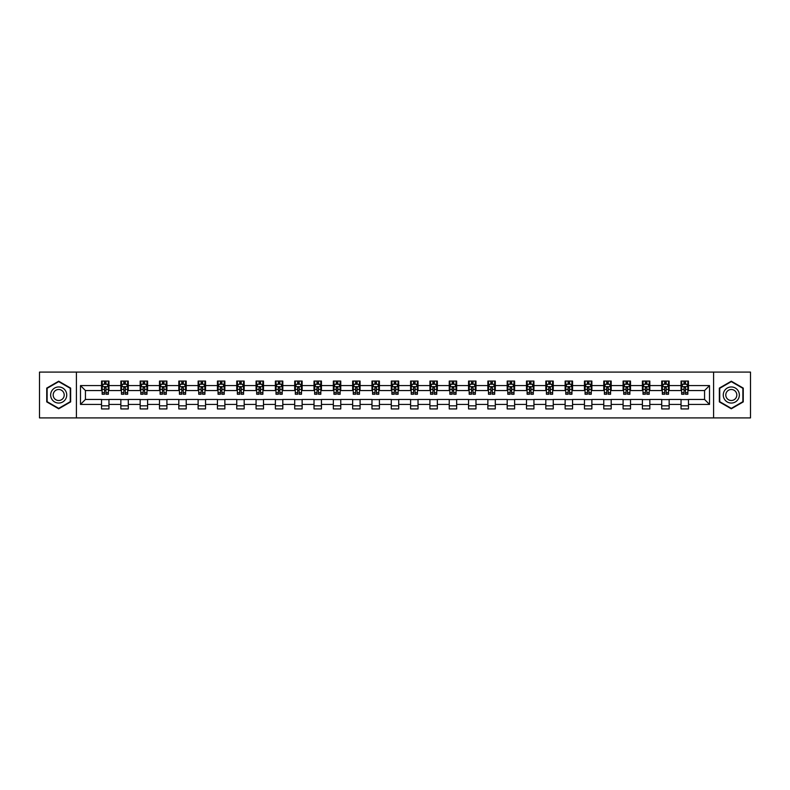 <?xml version="1.0" encoding="UTF-8"?>
<svg xmlns="http://www.w3.org/2000/svg" width="790" height="790" viewBox="0 0 790 790"><rect width="100%" height="100%" fill="white"/><g stroke="black" fill="none" stroke-linecap="round" stroke-linejoin="round"><path stroke-width="1.19" d="M713.597 417.91L750.5 417.91L750.5 372.09L713.597 372.09L713.597 417.91L76.403 417.91L76.403 372.09L39.5 372.09L39.5 417.91L76.403 417.91M713.597 372.09L76.403 372.09M688.465 385.589L688.465 381.066L681.039 381.066L681.039 385.589L669.15 385.589L669.15 381.066L661.714 381.066L661.714 385.589L649.834 385.589L649.834 381.066L642.398 381.066L642.398 385.589L630.519 385.589L630.519 381.066L623.083 381.066L623.083 385.589L611.193 385.589L611.193 381.066L603.767 381.066L603.767 385.589L591.878 385.589L591.878 381.066L584.452 381.066L584.452 385.589L572.562 385.589L572.562 381.066L565.136 381.066L565.136 385.589L553.247 385.589L553.247 381.066L545.821 381.066L545.821 385.589L533.931 385.589L533.931 381.066L526.505 381.066L526.505 385.589L514.616 385.589L514.616 381.066L507.19 381.066L507.19 385.589L495.3 385.589L495.3 381.066L487.865 381.066L487.865 385.589L475.985 385.589L475.985 381.066L468.549 381.066L468.549 385.589L456.669 385.589L456.669 381.066L449.234 381.066L449.234 385.589L437.344 385.589L437.344 381.066L429.918 381.066L429.918 385.589L418.029 385.589L418.029 381.066L410.603 381.066L410.603 385.589L398.713 385.589L398.713 381.066L391.287 381.066L391.287 385.589L379.397 385.589L379.397 381.066L371.972 381.066L371.972 385.589L360.082 385.589L360.082 381.066L352.656 381.066L352.656 385.589L340.767 385.589L340.767 381.066L333.331 381.066L333.331 385.589L321.451 385.589L321.451 381.066L314.015 381.066L314.015 385.589L302.135 385.589L302.135 381.066L294.7 381.066L294.7 385.589L282.81 385.589L282.81 381.066L275.384 381.066L275.384 385.589L263.495 385.589L263.495 381.066L256.069 381.066L256.069 385.589L244.179 385.589L244.179 381.066L236.753 381.066L236.753 385.589L224.864 385.589L224.864 381.066L217.438 381.066L217.438 385.589L205.548 385.589L205.548 381.066L198.122 381.066L198.122 385.589L186.233 385.589L186.233 381.066L178.807 381.066L178.807 385.589L166.917 385.589L166.917 381.066L159.481 381.066L159.481 385.589L147.602 385.589L147.602 381.066L140.166 381.066L140.166 385.589L128.286 385.589L128.286 381.066L120.85 381.066L120.85 385.589L108.961 385.589L108.961 381.066L101.535 381.066L101.535 385.589L80.481 385.589L80.481 404.411L85.439 399.454L101.535 399.454L101.535 408.934L108.961 408.934L108.961 399.454L120.85 399.454L120.85 408.934L128.286 408.934L128.286 399.454L140.166 399.454L140.166 408.934L147.602 408.934L147.602 399.454L159.481 399.454L159.481 408.934L166.917 408.934L166.917 399.454L178.807 399.454L178.807 408.934L186.233 408.934L186.233 399.454L198.122 399.454L198.122 408.934L205.548 408.934L205.548 399.454L217.438 399.454L217.438 408.934L224.864 408.934L224.864 399.454L236.753 399.454L236.753 408.934L244.179 408.934L244.179 399.454L256.069 399.454L256.069 408.934L263.495 408.934L263.495 399.454L275.384 399.454L275.384 408.934L282.81 408.934L282.81 399.454L294.7 399.454L294.7 408.934L302.135 408.934L302.135 399.454L314.015 399.454L314.015 408.934L321.451 408.934L321.451 399.454L333.331 399.454L333.331 408.934L340.767 408.934L340.767 399.454L352.656 399.454L352.656 408.934L360.082 408.934L360.082 399.454L371.972 399.454L371.972 408.934L379.397 408.934L379.397 399.454L391.287 399.454L391.287 408.934L398.713 408.934L398.713 399.454L410.603 399.454L410.603 408.934L418.029 408.934L418.029 399.454L429.918 399.454L429.918 408.934L437.344 408.934L437.344 399.454L449.234 399.454L449.234 408.934L456.669 408.934L456.669 399.454L468.549 399.454L468.549 408.934L475.985 408.934L475.985 399.454L487.865 399.454L487.865 408.934L495.3 408.934L495.3 399.454L507.19 399.454L507.19 408.934L514.616 408.934L514.616 399.454L526.505 399.454L526.505 408.934L533.931 408.934L533.931 399.454L545.821 399.454L545.821 408.934L553.247 408.934L553.247 399.454L565.136 399.454L565.136 408.934L572.562 408.934L572.562 399.454L584.452 399.454L584.452 408.934L591.878 408.934L591.878 399.454L603.767 399.454L603.767 408.934L611.193 408.934L611.193 399.454L623.083 399.454L623.083 408.934L630.519 408.934L630.519 399.454L642.398 399.454L642.398 408.934L649.834 408.934L649.834 399.454L661.714 399.454L661.714 408.934L669.15 408.934L669.15 399.454L681.039 399.454L681.039 408.934L688.465 408.934L688.465 399.454L704.562 399.454L704.562 390.546L688.465 390.546L688.465 385.589L709.519 385.589L709.519 404.411L688.465 404.411M681.039 404.411L669.15 404.411M661.714 404.411L649.834 404.411M642.398 404.411L630.519 404.411M623.083 404.411L611.193 404.411M603.767 404.411L591.878 404.411M584.452 404.411L572.562 404.411M565.136 404.411L553.247 404.411M545.821 404.411L533.931 404.411M526.505 404.411L514.616 404.411M507.19 404.411L495.3 404.411M487.865 404.411L475.985 404.411M468.549 404.411L456.669 404.411M449.234 404.411L437.344 404.411M429.918 404.411L418.029 404.411M410.603 404.411L398.713 404.411M391.287 404.411L379.397 404.411M371.972 404.411L360.082 404.411M352.656 404.411L340.767 404.411M333.331 404.411L321.451 404.411M314.015 404.411L302.135 404.411M294.7 404.411L282.81 404.411M275.384 404.411L263.495 404.411M256.069 404.411L244.179 404.411M236.753 404.411L224.864 404.411M217.438 404.411L205.548 404.411M198.122 404.411L186.233 404.411M178.807 404.411L166.917 404.411M159.481 404.411L147.602 404.411M140.166 404.411L128.286 404.411M120.85 404.411L108.961 404.411M101.535 404.411L80.481 404.411M681.039 385.589L681.039 390.546L669.15 390.546L669.15 385.589M661.714 385.589L661.714 390.546L649.834 390.546L649.834 385.589M642.398 385.589L642.398 390.546L630.519 390.546L630.519 385.589M623.083 385.589L623.083 390.546L611.193 390.546L611.193 385.589M603.767 385.589L603.767 390.546L591.878 390.546L591.878 385.589M584.452 385.589L584.452 390.546L572.562 390.546L572.562 385.589M565.136 385.589L565.136 390.546L553.247 390.546L553.247 385.589M545.821 385.589L545.821 390.546L533.931 390.546L533.931 385.589M526.505 385.589L526.505 390.546L514.616 390.546L514.616 385.589M507.19 385.589L507.19 390.546L495.3 390.546L495.3 385.589M487.865 385.589L487.865 390.546L475.985 390.546L475.985 385.589M468.549 385.589L468.549 390.546L456.669 390.546L456.669 385.589M449.234 385.589L449.234 390.546L437.344 390.546L437.344 385.589M429.918 385.589L429.918 390.546L418.029 390.546L418.029 385.589M410.603 385.589L410.603 390.546L398.713 390.546L398.713 385.589M391.287 385.589L391.287 390.546L379.397 390.546L379.397 385.589M371.972 385.589L371.972 390.546L360.082 390.546L360.082 385.589M352.656 385.589L352.656 390.546L340.767 390.546L340.767 385.589M333.331 385.589L333.331 390.546L321.451 390.546L321.451 385.589M314.015 385.589L314.015 390.546L302.135 390.546L302.135 385.589M294.7 385.589L294.7 390.546L282.81 390.546L282.81 385.589M275.384 385.589L275.384 390.546L263.495 390.546L263.495 385.589M256.069 385.589L256.069 390.546L244.179 390.546L244.179 385.589M236.753 385.589L236.753 390.546L224.864 390.546L224.864 385.589M217.438 385.589L217.438 390.546L205.548 390.546L205.548 385.589M198.122 385.589L198.122 390.546L186.233 390.546L186.233 385.589M178.807 385.589L178.807 390.546L166.917 390.546L166.917 385.589M159.481 385.589L159.481 390.546L147.602 390.546L147.602 385.589M140.166 385.589L140.166 390.546L128.286 390.546L128.286 385.589M120.85 385.589L120.85 390.546L108.961 390.546L108.961 385.589M101.535 385.589L101.535 390.546L85.439 390.546L80.481 385.589M85.439 390.546L85.439 399.454M709.519 404.411L704.562 399.454M704.562 390.546L709.519 385.589M101.535 384.167L102.157 384.167M104.507 384.167L105.998 384.167M108.349 384.167L108.961 384.167M101.535 390.418L102.157 390.418M104.507 390.418L105.998 390.418M108.349 390.418L108.961 390.418M101.535 399.582L108.961 399.582M101.535 405.833L108.961 405.833M120.85 399.582L128.286 399.582M120.85 405.833L128.286 405.833M120.85 384.167L121.472 384.167M123.823 384.167L125.314 384.167M127.664 384.167L128.286 384.167M120.85 390.418L121.472 390.418M123.823 390.418L125.314 390.418M127.664 390.418L128.286 390.418M140.166 399.582L147.602 399.582M140.166 405.833L147.602 405.833M140.166 384.167L140.788 384.167M143.138 384.167L144.629 384.167M146.98 384.167L147.602 384.167M140.166 390.418L140.788 390.418M143.138 390.418L144.629 390.418M146.98 390.418L147.602 390.418M159.481 399.582L166.917 399.582M159.481 405.833L166.917 405.833M159.481 384.167L160.103 384.167M162.454 384.167L163.945 384.167M166.295 384.167L166.917 384.167M159.481 390.418L160.103 390.418M162.454 390.418L163.945 390.418M166.295 390.418L166.917 390.418M178.807 399.582L186.233 399.582M178.807 405.833L186.233 405.833M178.807 384.167L179.419 384.167M181.779 384.167L183.26 384.167M185.611 384.167L186.233 384.167M178.807 390.418L179.419 390.418M181.779 390.418L183.26 390.418M185.611 390.418L186.233 390.418M198.122 399.582L205.548 399.582M198.122 405.833L205.548 405.833M198.122 384.167L198.734 384.167M201.094 384.167L202.576 384.167M204.926 384.167L205.548 384.167M198.122 390.418L198.734 390.418M201.094 390.418L202.576 390.418M204.926 390.418L205.548 390.418M217.438 399.582L224.864 399.582M217.438 405.833L224.864 405.833M217.438 384.167L218.06 384.167M220.41 384.167L221.891 384.167M224.242 384.167L224.864 384.167M217.438 390.418L218.06 390.418M220.41 390.418L221.891 390.418M224.242 390.418L224.864 390.418M236.753 399.582L244.179 399.582M236.753 405.833L244.179 405.833M236.753 384.167L237.375 384.167M239.726 384.167L241.207 384.167M243.567 384.167L244.179 384.167M236.753 390.418L237.375 390.418M239.726 390.418L241.207 390.418M243.567 390.418L244.179 390.418M256.069 399.582L263.495 399.582M256.069 405.833L263.495 405.833M256.069 384.167L256.691 384.167M259.041 384.167L260.522 384.167M262.882 384.167L263.495 384.167M256.069 390.418L256.691 390.418M259.041 390.418L260.522 390.418M262.882 390.418L263.495 390.418M275.384 399.582L282.81 399.582M275.384 405.833L282.81 405.833M275.384 384.167L276.006 384.167M278.356 384.167L279.848 384.167M282.198 384.167L282.81 384.167M275.384 390.418L276.006 390.418M278.356 390.418L279.848 390.418M282.198 390.418L282.81 390.418M294.7 399.582L302.135 399.582M294.7 405.833L302.135 405.833M294.7 384.167L295.322 384.167M297.672 384.167L299.163 384.167M301.513 384.167L302.135 384.167M294.7 390.418L295.322 390.418M297.672 390.418L299.163 390.418M301.513 390.418L302.135 390.418M314.015 399.582L321.451 399.582M314.015 405.833L321.451 405.833M314.015 384.167L314.637 384.167M316.988 384.167L318.479 384.167M320.829 384.167L321.451 384.167M314.015 390.418L314.637 390.418M316.988 390.418L318.479 390.418M320.829 390.418L321.451 390.418M333.331 399.582L340.767 399.582M333.331 405.833L340.767 405.833M333.331 384.167L333.953 384.167M336.303 384.167L337.794 384.167M340.144 384.167L340.767 384.167M333.331 390.418L333.953 390.418M336.303 390.418L337.794 390.418M340.144 390.418L340.767 390.418M352.656 399.582L360.082 399.582M352.656 405.833L360.082 405.833M352.656 384.167L353.268 384.167M355.628 384.167L357.11 384.167M359.46 384.167L360.082 384.167M352.656 390.418L353.268 390.418M355.628 390.418L357.11 390.418M359.46 390.418L360.082 390.418M371.972 399.582L379.397 399.582M371.972 405.833L379.397 405.833M371.972 384.167L372.584 384.167M374.944 384.167L376.425 384.167M378.775 384.167L379.397 384.167M371.972 390.418L372.584 390.418M374.944 390.418L376.425 390.418M378.775 390.418L379.397 390.418M391.287 399.582L398.713 399.582M391.287 405.833L398.713 405.833M391.287 384.167L391.909 384.167M394.259 384.167L395.741 384.167M398.091 384.167L398.713 384.167M391.287 390.418L391.909 390.418M394.259 390.418L395.741 390.418M398.091 390.418L398.713 390.418M410.603 399.582L418.029 399.582M410.603 405.833L418.029 405.833M410.603 384.167L411.225 384.167M413.575 384.167L415.056 384.167M417.416 384.167L418.029 384.167M410.603 390.418L411.225 390.418M413.575 390.418L415.056 390.418M417.416 390.418L418.029 390.418M429.918 399.582L437.344 399.582M429.918 405.833L437.344 405.833M429.918 384.167L430.54 384.167M432.89 384.167L434.372 384.167M436.732 384.167L437.344 384.167M429.918 390.418L430.54 390.418M432.89 390.418L434.372 390.418M436.732 390.418L437.344 390.418M449.234 399.582L456.669 399.582M449.234 405.833L456.669 405.833M449.234 384.167L449.856 384.167M452.206 384.167L453.697 384.167M456.047 384.167L456.669 384.167M449.234 390.418L449.856 390.418M452.206 390.418L453.697 390.418M456.047 390.418L456.669 390.418M468.549 399.582L475.985 399.582M468.549 405.833L475.985 405.833M468.549 384.167L469.171 384.167M471.521 384.167L473.013 384.167M475.363 384.167L475.985 384.167M468.549 390.418L469.171 390.418M471.521 390.418L473.013 390.418M475.363 390.418L475.985 390.418M487.865 399.582L495.3 399.582M487.865 405.833L495.3 405.833M487.865 384.167L488.487 384.167M490.837 384.167L492.328 384.167M494.678 384.167L495.3 384.167M487.865 390.418L488.487 390.418M490.837 390.418L492.328 390.418M494.678 390.418L495.3 390.418M507.19 399.582L514.616 399.582M507.19 405.833L514.616 405.833M507.19 384.167L507.802 384.167M510.152 384.167L511.644 384.167M513.994 384.167L514.616 384.167M507.19 390.418L507.802 390.418M510.152 390.418L511.644 390.418M513.994 390.418L514.616 390.418M526.505 399.582L533.931 399.582M526.505 405.833L533.931 405.833M526.505 384.167L527.118 384.167M529.478 384.167L530.959 384.167M533.309 384.167L533.931 384.167M526.505 390.418L527.118 390.418M529.478 390.418L530.959 390.418M533.309 390.418L533.931 390.418M545.821 399.582L553.247 399.582M545.821 405.833L553.247 405.833M545.821 384.167L546.433 384.167M548.793 384.167L550.274 384.167M552.625 384.167L553.247 384.167M545.821 390.418L546.433 390.418M548.793 390.418L550.274 390.418M552.625 390.418L553.247 390.418M565.136 399.582L572.562 399.582M565.136 405.833L572.562 405.833M565.136 384.167L565.759 384.167M568.109 384.167L569.59 384.167M571.94 384.167L572.562 384.167M565.136 390.418L565.759 390.418M568.109 390.418L569.59 390.418M571.94 390.418L572.562 390.418M584.452 399.582L591.878 399.582M584.452 405.833L591.878 405.833M584.452 384.167L585.074 384.167M587.424 384.167L588.906 384.167M591.266 384.167L591.878 384.167M584.452 390.418L585.074 390.418M587.424 390.418L588.906 390.418M591.266 390.418L591.878 390.418M603.767 399.582L611.193 399.582M603.767 405.833L611.193 405.833M603.767 384.167L604.389 384.167M606.74 384.167L608.221 384.167M610.581 384.167L611.193 384.167M603.767 390.418L604.389 390.418M606.74 390.418L608.221 390.418M610.581 390.418L611.193 390.418M623.083 399.582L630.519 399.582M623.083 405.833L630.519 405.833M623.083 384.167L623.705 384.167M626.055 384.167L627.546 384.167M629.897 384.167L630.519 384.167M623.083 390.418L623.705 390.418M626.055 390.418L627.546 390.418M629.897 390.418L630.519 390.418M642.398 399.582L649.834 399.582M642.398 405.833L649.834 405.833M642.398 384.167L643.02 384.167M645.371 384.167L646.862 384.167M649.212 384.167L649.834 384.167M642.398 390.418L643.02 390.418M645.371 390.418L646.862 390.418M649.212 390.418L649.834 390.418M661.714 399.582L669.15 399.582M661.714 405.833L669.15 405.833M661.714 384.167L662.336 384.167M664.686 384.167L666.177 384.167M668.528 384.167L669.15 384.167M661.714 390.418L662.336 390.418M664.686 390.418L666.177 390.418M668.528 390.418L669.15 390.418M681.039 399.582L688.465 399.582M681.039 405.833L688.465 405.833M681.039 384.167L681.652 384.167M684.002 384.167L685.493 384.167M687.843 384.167L688.465 384.167M681.039 390.418L681.652 390.418M684.002 390.418L685.493 390.418M687.843 390.418L688.465 390.418M58.697 408.795L70.646 401.903L70.646 388.097L58.697 381.205L46.748 388.097L46.748 401.903L58.697 408.795M743.252 388.097L731.303 381.205L719.354 388.097L719.354 401.903L731.303 408.795L743.252 401.903L743.252 388.097M105.998 382.676L104.507 382.676M108.349 392.709L105.998 392.709L105.998 394.259L108.349 394.259L108.349 386.705L107.104 384.226L103.391 384.226L102.157 386.705L102.157 394.259L104.507 394.259L104.507 392.709L102.157 392.709M102.157 386.705L102.157 381.066M108.349 386.705L108.349 381.066M104.507 384.226L104.507 381.066M105.998 381.066L105.998 384.226M105.998 392.709L105.998 387.633L104.507 387.633L104.507 392.709M65.659 399.029A8.048 8.048 0 0 0 62.716 388.028A8.048 8.048 0 0 0 51.725 390.971A8.048 8.048 0 0 0 54.668 401.972A8.048 8.048 0 0 0 65.659 399.029M63.467 397.755A5.51 5.51 0 0 0 61.452 390.23A5.51 5.51 0 0 0 53.918 392.245A5.51 5.51 0 0 0 55.942 399.77A5.51 5.51 0 0 0 63.467 397.755M47.114 401.685L47.114 388.315L58.697 381.629L70.27 388.315L70.27 401.685L58.697 408.371L47.114 401.685M731.303 386.952A8.048 8.048 0 0 0 723.255 395A8.048 8.048 0 0 0 731.303 403.048A8.048 8.048 0 0 0 739.351 395A8.048 8.048 0 0 0 731.303 386.952M731.303 389.49A5.51 5.51 0 0 0 725.793 395A5.51 5.51 0 0 0 731.303 400.51A5.51 5.51 0 0 0 736.813 395A5.51 5.51 0 0 0 731.303 389.49M742.886 401.685L731.303 408.371L719.73 401.685L719.73 388.315L731.303 381.629L742.886 388.315L742.886 401.685M125.314 382.676L123.823 382.676M127.664 392.709L125.314 392.709L125.314 394.259L127.664 394.259L127.664 386.705L126.43 384.226L122.707 384.226L121.472 386.705L121.472 394.259L123.823 394.259L123.823 392.709L121.472 392.709M121.472 386.705L121.472 381.066M127.664 386.705L127.664 381.066M123.823 384.226L123.823 381.066M125.314 381.066L125.314 384.226M125.314 392.709L125.314 387.633L123.823 387.633L123.823 392.709M144.629 382.676L143.138 382.676M146.98 392.709L144.629 392.709L144.629 394.259L146.98 394.259L146.98 386.705L145.745 384.226L142.022 384.226L140.788 386.705L140.788 394.259L143.138 394.259L143.138 392.709L140.788 392.709M140.788 386.705L140.788 381.066M146.98 386.705L146.98 381.066M143.138 384.226L143.138 381.066M144.629 381.066L144.629 384.226M144.629 392.709L144.629 387.633L143.138 387.633L143.138 392.709M163.945 382.676L162.454 382.676M166.295 392.709L163.945 392.709L163.945 394.259L166.295 394.259L166.295 386.705L165.061 384.226L161.348 384.226L160.103 386.705L160.103 394.259L162.454 394.259L162.454 392.709L160.103 392.709M160.103 386.705L160.103 381.066M166.295 386.705L166.295 381.066M162.454 384.226L162.454 381.066M163.945 381.066L163.945 384.226M163.945 392.709L163.945 387.633L162.454 387.633L162.454 392.709M183.26 382.676L181.779 382.676M185.611 392.709L183.26 392.709L183.26 394.259L185.611 394.259L185.611 386.705L184.376 384.226L180.663 384.226L179.419 386.705L179.419 394.259L181.779 394.259L181.779 392.709L179.419 392.709M179.419 386.705L179.419 381.066M185.611 386.705L185.611 381.066M181.779 384.226L181.779 381.066M183.26 381.066L183.26 384.226M183.26 392.709L183.26 387.633L181.779 387.633L181.779 392.709M202.576 382.676L201.094 382.676M204.926 392.709L202.576 392.709L202.576 394.259L204.926 394.259L204.926 386.705L203.692 384.226L199.979 384.226L198.734 386.705L198.734 394.259L201.094 394.259L201.094 392.709L198.734 392.709M198.734 386.705L198.734 381.066M204.926 386.705L204.926 381.066M201.094 384.226L201.094 381.066M202.576 381.066L202.576 384.226M202.576 392.709L202.576 387.633L201.094 387.633L201.094 392.709M221.891 382.676L220.41 382.676M224.242 392.709L221.891 392.709L221.891 394.259L224.242 394.259L224.242 386.705L223.007 384.226L219.294 384.226L218.06 386.705L218.06 394.259L220.41 394.259L220.41 392.709L218.06 392.709M218.06 386.705L218.06 381.066M224.242 386.705L224.242 381.066M220.41 384.226L220.41 381.066M221.891 381.066L221.891 384.226M221.891 392.709L221.891 387.633L220.41 387.633L220.41 392.709M241.207 382.676L239.726 382.676M243.567 392.709L241.207 392.709L241.207 394.259L243.567 394.259L243.567 386.705L242.323 384.226L238.61 384.226L237.375 386.705L237.375 394.259L239.726 394.259L239.726 392.709L237.375 392.709M237.375 386.705L237.375 381.066M243.567 386.705L243.567 381.066M239.726 384.226L239.726 381.066M241.207 381.066L241.207 384.226M241.207 392.709L241.207 387.633L239.726 387.633L239.726 392.709M260.522 382.676L259.041 382.676M262.882 392.709L260.522 392.709L260.522 394.259L262.882 394.259L262.882 386.705L261.638 384.226L257.925 384.226L256.691 386.705L256.691 394.259L259.041 394.259L259.041 392.709L256.691 392.709M256.691 386.705L256.691 381.066M262.882 386.705L262.882 381.066M259.041 384.226L259.041 381.066M260.522 381.066L260.522 384.226M260.522 392.709L260.522 387.633L259.041 387.633L259.041 392.709M279.848 382.676L278.356 382.676M282.198 392.709L279.848 392.709L279.848 394.259L282.198 394.259L282.198 386.705L280.954 384.226L277.241 384.226L276.006 386.705L276.006 394.259L278.356 394.259L278.356 392.709L276.006 392.709M276.006 386.705L276.006 381.066M282.198 386.705L282.198 381.066M278.356 384.226L278.356 381.066M279.848 381.066L279.848 384.226M279.848 392.709L279.848 387.633L278.356 387.633L278.356 392.709M299.163 382.676L297.672 382.676M301.513 392.709L299.163 392.709L299.163 394.259L301.513 394.259L301.513 386.705L300.279 384.226L296.556 384.226L295.322 386.705L295.322 394.259L297.672 394.259L297.672 392.709L295.322 392.709M295.322 386.705L295.322 381.066M301.513 386.705L301.513 381.066M297.672 384.226L297.672 381.066M299.163 381.066L299.163 384.226M299.163 392.709L299.163 387.633L297.672 387.633L297.672 392.709M318.479 382.676L316.988 382.676M320.829 392.709L318.479 392.709L318.479 394.259L320.829 394.259L320.829 386.705L319.594 384.226L315.872 384.226L314.637 386.705L314.637 394.259L316.988 394.259L316.988 392.709L314.637 392.709M314.637 386.705L314.637 381.066M320.829 386.705L320.829 381.066M316.988 384.226L316.988 381.066M318.479 381.066L318.479 384.226M318.479 392.709L318.479 387.633L316.988 387.633L316.988 392.709M337.794 382.676L336.303 382.676M340.144 392.709L337.794 392.709L337.794 394.259L340.144 394.259L340.144 386.705L338.91 384.226L335.197 384.226L333.953 386.705L333.953 394.259L336.303 394.259L336.303 392.709L333.953 392.709M333.953 386.705L333.953 381.066M340.144 386.705L340.144 381.066M336.303 384.226L336.303 381.066M337.794 381.066L337.794 384.226M337.794 392.709L337.794 387.633L336.303 387.633L336.303 392.709M357.11 382.676L355.628 382.676M359.46 392.709L357.11 392.709L357.11 394.259L359.46 394.259L359.46 386.705L358.226 384.226L354.512 384.226L353.268 386.705L353.268 394.259L355.628 394.259L355.628 392.709L353.268 392.709M353.268 386.705L353.268 381.066M359.46 386.705L359.46 381.066M355.628 384.226L355.628 381.066M357.11 381.066L357.11 384.226M357.11 392.709L357.11 387.633L355.628 387.633L355.628 392.709M376.425 382.676L374.944 382.676M378.775 392.709L376.425 392.709L376.425 394.259L378.775 394.259L378.775 386.705L377.541 384.226L373.828 384.226L372.584 386.705L372.584 394.259L374.944 394.259L374.944 392.709L372.584 392.709M372.584 386.705L372.584 381.066M378.775 386.705L378.775 381.066M374.944 384.226L374.944 381.066M376.425 381.066L376.425 384.226M376.425 392.709L376.425 387.633L374.944 387.633L374.944 392.709M395.741 382.676L394.259 382.676M398.091 392.709L395.741 392.709L395.741 394.259L398.091 394.259L398.091 386.705L396.857 384.226L393.144 384.226L391.909 386.705L391.909 394.259L394.259 394.259L394.259 392.709L391.909 392.709M391.909 386.705L391.909 381.066M398.091 386.705L398.091 381.066M394.259 384.226L394.259 381.066M395.741 381.066L395.741 384.226M395.741 392.709L395.741 387.633L394.259 387.633L394.259 392.709M415.056 382.676L413.575 382.676M417.416 392.709L415.056 392.709L415.056 394.259L417.416 394.259L417.416 386.705L416.172 384.226L412.459 384.226L411.225 386.705L411.225 394.259L413.575 394.259L413.575 392.709L411.225 392.709M411.225 386.705L411.225 381.066M417.416 386.705L417.416 381.066M413.575 384.226L413.575 381.066M415.056 381.066L415.056 384.226M415.056 392.709L415.056 387.633L413.575 387.633L413.575 392.709M434.372 382.676L432.89 382.676M436.732 392.709L434.372 392.709L434.372 394.259L436.732 394.259L436.732 386.705L435.488 384.226L431.775 384.226L430.54 386.705L430.54 394.259L432.89 394.259L432.89 392.709L430.54 392.709M430.54 386.705L430.54 381.066M436.732 386.705L436.732 381.066M432.89 384.226L432.89 381.066M434.372 381.066L434.372 384.226M434.372 392.709L434.372 387.633L432.89 387.633L432.89 392.709M453.697 382.676L452.206 382.676M456.047 392.709L453.697 392.709L453.697 394.259L456.047 394.259L456.047 386.705L454.803 384.226L451.09 384.226L449.856 386.705L449.856 394.259L452.206 394.259L452.206 392.709L449.856 392.709M449.856 386.705L449.856 381.066M456.047 386.705L456.047 381.066M452.206 384.226L452.206 381.066M453.697 381.066L453.697 384.226M453.697 392.709L453.697 387.633L452.206 387.633L452.206 392.709M473.013 382.676L471.521 382.676M475.363 392.709L473.013 392.709L473.013 394.259L475.363 394.259L475.363 386.705L474.128 384.226L470.406 384.226L469.171 386.705L469.171 394.259L471.521 394.259L471.521 392.709L469.171 392.709M469.171 386.705L469.171 381.066M475.363 386.705L475.363 381.066M471.521 384.226L471.521 381.066M473.013 381.066L473.013 384.226M473.013 392.709L473.013 387.633L471.521 387.633L471.521 392.709M492.328 382.676L490.837 382.676M494.678 392.709L492.328 392.709L492.328 394.259L494.678 394.259L494.678 386.705L493.444 384.226L489.721 384.226L488.487 386.705L488.487 394.259L490.837 394.259L490.837 392.709L488.487 392.709M488.487 386.705L488.487 381.066M494.678 386.705L494.678 381.066M490.837 384.226L490.837 381.066M492.328 381.066L492.328 384.226M492.328 392.709L492.328 387.633L490.837 387.633L490.837 392.709M511.644 382.676L510.152 382.676M513.994 392.709L511.644 392.709L511.644 394.259L513.994 394.259L513.994 386.705L512.759 384.226L509.046 384.226L507.802 386.705L507.802 394.259L510.152 394.259L510.152 392.709L507.802 392.709M507.802 386.705L507.802 381.066M513.994 386.705L513.994 381.066M510.152 384.226L510.152 381.066M511.644 381.066L511.644 384.226M511.644 392.709L511.644 387.633L510.152 387.633L510.152 392.709M530.959 382.676L529.478 382.676M533.309 392.709L530.959 392.709L530.959 394.259L533.309 394.259L533.309 386.705L532.075 384.226L528.362 384.226L527.118 386.705L527.118 394.259L529.478 394.259L529.478 392.709L527.118 392.709M527.118 386.705L527.118 381.066M533.309 386.705L533.309 381.066M529.478 384.226L529.478 381.066M530.959 381.066L530.959 384.226M530.959 392.709L530.959 387.633L529.478 387.633L529.478 392.709M550.274 382.676L548.793 382.676M552.625 392.709L550.274 392.709L550.274 394.259L552.625 394.259L552.625 386.705L551.39 384.226L547.677 384.226L546.433 386.705L546.433 394.259L548.793 394.259L548.793 392.709L546.433 392.709M546.433 386.705L546.433 381.066M552.625 386.705L552.625 381.066M548.793 384.226L548.793 381.066M550.274 381.066L550.274 384.226M550.274 392.709L550.274 387.633L548.793 387.633L548.793 392.709M569.59 382.676L568.109 382.676M571.94 392.709L569.59 392.709L569.59 394.259L571.94 394.259L571.94 386.705L570.706 384.226L566.993 384.226L565.759 386.705L565.759 394.259L568.109 394.259L568.109 392.709L565.759 392.709M565.759 386.705L565.759 381.066M571.94 386.705L571.94 381.066M568.109 384.226L568.109 381.066M569.59 381.066L569.59 384.226M569.59 392.709L569.59 387.633L568.109 387.633L568.109 392.709M588.906 382.676L587.424 382.676M591.266 392.709L588.906 392.709L588.906 394.259L591.266 394.259L591.266 386.705L590.021 384.226L586.308 384.226L585.074 386.705L585.074 394.259L587.424 394.259L587.424 392.709L585.074 392.709M585.074 386.705L585.074 381.066M591.266 386.705L591.266 381.066M587.424 384.226L587.424 381.066M588.906 381.066L588.906 384.226M588.906 392.709L588.906 387.633L587.424 387.633L587.424 392.709M608.221 382.676L606.74 382.676M610.581 392.709L608.221 392.709L608.221 394.259L610.581 394.259L610.581 386.705L609.337 384.226L605.624 384.226L604.389 386.705L604.389 394.259L606.74 394.259L606.74 392.709L604.389 392.709M604.389 386.705L604.389 381.066M610.581 386.705L610.581 381.066M606.74 384.226L606.74 381.066M608.221 381.066L608.221 384.226M608.221 392.709L608.221 387.633L606.74 387.633L606.74 392.709M627.546 382.676L626.055 382.676M629.897 392.709L627.546 392.709L627.546 394.259L629.897 394.259L629.897 386.705L628.652 384.226L624.939 384.226L623.705 386.705L623.705 394.259L626.055 394.259L626.055 392.709L623.705 392.709M623.705 386.705L623.705 381.066M629.897 386.705L629.897 381.066M626.055 384.226L626.055 381.066M627.546 381.066L627.546 384.226M627.546 392.709L627.546 387.633L626.055 387.633L626.055 392.709M646.862 382.676L645.371 382.676M649.212 392.709L646.862 392.709L646.862 394.259L649.212 394.259L649.212 386.705L647.978 384.226L644.255 384.226L643.02 386.705L643.02 394.259L645.371 394.259L645.371 392.709L643.02 392.709M643.02 386.705L643.02 381.066M649.212 386.705L649.212 381.066M645.371 384.226L645.371 381.066M646.862 381.066L646.862 384.226M646.862 392.709L646.862 387.633L645.371 387.633L645.371 392.709M666.177 382.676L664.686 382.676M668.528 392.709L666.177 392.709L666.177 394.259L668.528 394.259L668.528 386.705L667.293 384.226L663.57 384.226L662.336 386.705L662.336 394.259L664.686 394.259L664.686 392.709L662.336 392.709M662.336 386.705L662.336 381.066M668.528 386.705L668.528 381.066M664.686 384.226L664.686 381.066M666.177 381.066L666.177 384.226M666.177 392.709L666.177 387.633L664.686 387.633L664.686 392.709M685.493 382.676L684.002 382.676M687.843 392.709L685.493 392.709L685.493 394.259L687.843 394.259L687.843 386.705L686.609 384.226L682.896 384.226L681.652 386.705L681.652 394.259L684.002 394.259L684.002 392.709L681.652 392.709M681.652 386.705L681.652 381.066M687.843 386.705L687.843 381.066M684.002 384.226L684.002 381.066M685.493 381.066L685.493 384.226M685.493 392.709L685.493 387.633L684.002 387.633L684.002 392.709M108.319 386.646L102.187 386.646M102.157 384.375L103.322 384.375M107.183 384.375L108.349 384.375M104.507 389.381L102.157 389.381M108.349 389.381L105.998 389.381M105.998 383.466L104.507 383.466M127.634 386.646L121.502 386.646M121.472 384.375L122.638 384.375M126.499 384.375L127.664 384.375M123.823 389.381L121.472 389.381M127.664 389.381L125.314 389.381M125.314 383.466L123.823 383.466M146.95 386.646L140.817 386.646M140.788 384.375L141.953 384.375M145.814 384.375L146.98 384.375M143.138 389.381L140.788 389.381M146.98 389.381L144.629 389.381M144.629 383.466L143.138 383.466M166.265 386.646L160.133 386.646M160.103 384.375L161.269 384.375M165.13 384.375L166.295 384.375M162.454 389.381L160.103 389.381M166.295 389.381L163.945 389.381M163.945 383.466L162.454 383.466M185.581 386.646L179.448 386.646M179.419 384.375L180.584 384.375M184.445 384.375L185.611 384.375M181.779 389.381L179.419 389.381M185.611 389.381L183.26 389.381M183.26 383.466L181.779 383.466M204.896 386.646L198.774 386.646M198.734 384.375L199.9 384.375M203.761 384.375L204.926 384.375M201.094 389.381L198.734 389.381M204.926 389.381L202.576 389.381M202.576 383.466L201.094 383.466M224.212 386.646L218.089 386.646M218.06 384.375L219.215 384.375M223.086 384.375L224.242 384.375M220.41 389.381L218.06 389.381M224.242 389.381L221.891 389.381M221.891 383.466L220.41 383.466M243.527 386.646L237.405 386.646M237.375 384.375L238.531 384.375M242.402 384.375L243.567 384.375M239.726 389.381L237.375 389.381M243.567 389.381L241.207 389.381M241.207 383.466L239.726 383.466M262.853 386.646L256.72 386.646M256.691 384.375L257.856 384.375M261.717 384.375L262.882 384.375M259.041 389.381L256.691 389.381M262.882 389.381L260.522 389.381M260.522 383.466L259.041 383.466M282.168 386.646L276.036 386.646M276.006 384.375L277.172 384.375M281.033 384.375L282.198 384.375M278.356 389.381L276.006 389.381M282.198 389.381L279.848 389.381M279.848 383.466L278.356 383.466M301.484 386.646L295.351 386.646M295.322 384.375L296.487 384.375M300.348 384.375L301.513 384.375M297.672 389.381L295.322 389.381M301.513 389.381L299.163 389.381M299.163 383.466L297.672 383.466M320.799 386.646L314.667 386.646M314.637 384.375L315.803 384.375M319.664 384.375L320.829 384.375M316.988 389.381L314.637 389.381M320.829 389.381L318.479 389.381M318.479 383.466L316.988 383.466M340.115 386.646L333.982 386.646M333.953 384.375L335.118 384.375M338.979 384.375L340.144 384.375M336.303 389.381L333.953 389.381M340.144 389.381L337.794 389.381M337.794 383.466L336.303 383.466M359.43 386.646L353.298 386.646M353.268 384.375L354.434 384.375M358.295 384.375L359.46 384.375M355.628 389.381L353.268 389.381M359.46 389.381L357.11 389.381M357.11 383.466L355.628 383.466M378.746 386.646L372.623 386.646M372.584 384.375L373.749 384.375M377.61 384.375L378.775 384.375M374.944 389.381L372.584 389.381M378.775 389.381L376.425 389.381M376.425 383.466L374.944 383.466M398.061 386.646L391.939 386.646M391.909 384.375L393.065 384.375M396.935 384.375L398.091 384.375M394.259 389.381L391.909 389.381M398.091 389.381L395.741 389.381M395.741 383.466L394.259 383.466M417.377 386.646L411.254 386.646M411.225 384.375L412.39 384.375M416.251 384.375L417.416 384.375M413.575 389.381L411.225 389.381M417.416 389.381L415.056 389.381M415.056 383.466L413.575 383.466M436.702 386.646L430.57 386.646M430.54 384.375L431.705 384.375M435.567 384.375L436.732 384.375M432.89 389.381L430.54 389.381M436.732 389.381L434.372 389.381M434.372 383.466L432.89 383.466M456.018 386.646L449.885 386.646M449.856 384.375L451.021 384.375M454.882 384.375L456.047 384.375M452.206 389.381L449.856 389.381M456.047 389.381L453.697 389.381M453.697 383.466L452.206 383.466M475.333 386.646L469.201 386.646M469.171 384.375L470.336 384.375M474.197 384.375L475.363 384.375M471.521 389.381L469.171 389.381M475.363 389.381L473.013 389.381M473.013 383.466L471.521 383.466M494.649 386.646L488.516 386.646M488.487 384.375L489.652 384.375M493.513 384.375L494.678 384.375M490.837 389.381L488.487 389.381M494.678 389.381L492.328 389.381M492.328 383.466L490.837 383.466M513.964 386.646L507.832 386.646M507.802 384.375L508.967 384.375M512.829 384.375L513.994 384.375M510.152 389.381L507.802 389.381M513.994 389.381L511.644 389.381M511.644 383.466L510.152 383.466M533.28 386.646L527.147 386.646M527.118 384.375L528.283 384.375M532.144 384.375L533.309 384.375M529.478 389.381L527.118 389.381M533.309 389.381L530.959 389.381M530.959 383.466L529.478 383.466M552.595 386.646L546.473 386.646M546.433 384.375L547.598 384.375M551.469 384.375L552.625 384.375M548.793 389.381L546.433 389.381M552.625 389.381L550.274 389.381M550.274 383.466L548.793 383.466M571.911 386.646L565.788 386.646M565.759 384.375L566.914 384.375M570.785 384.375L571.94 384.375M568.109 389.381L565.759 389.381M571.94 389.381L569.59 389.381M569.59 383.466L568.109 383.466M591.226 386.646L585.104 386.646M585.074 384.375L586.239 384.375M590.1 384.375L591.266 384.375M587.424 389.381L585.074 389.381M591.266 389.381L588.906 389.381M588.906 383.466L587.424 383.466M610.552 386.646L604.419 386.646M604.389 384.375L605.555 384.375M609.416 384.375L610.581 384.375M606.74 389.381L604.389 389.381M610.581 389.381L608.221 389.381M608.221 383.466L606.74 383.466M629.867 386.646L623.735 386.646M623.705 384.375L624.87 384.375M628.731 384.375L629.897 384.375M626.055 389.381L623.705 389.381M629.897 389.381L627.546 389.381M627.546 383.466L626.055 383.466M649.183 386.646L643.05 386.646M643.02 384.375L644.186 384.375M648.047 384.375L649.212 384.375M645.371 389.381L643.02 389.381M649.212 389.381L646.862 389.381M646.862 383.466L645.371 383.466M668.498 386.646L662.366 386.646M662.336 384.375L663.501 384.375M667.362 384.375L668.528 384.375M664.686 389.381L662.336 389.381M668.528 389.381L666.177 389.381M666.177 383.466L664.686 383.466M687.813 386.646L681.681 386.646M681.652 384.375L682.817 384.375M686.678 384.375L687.843 384.375M684.002 389.381L681.652 389.381M687.843 389.381L685.493 389.381M685.493 383.466L684.002 383.466"/></g></svg>
